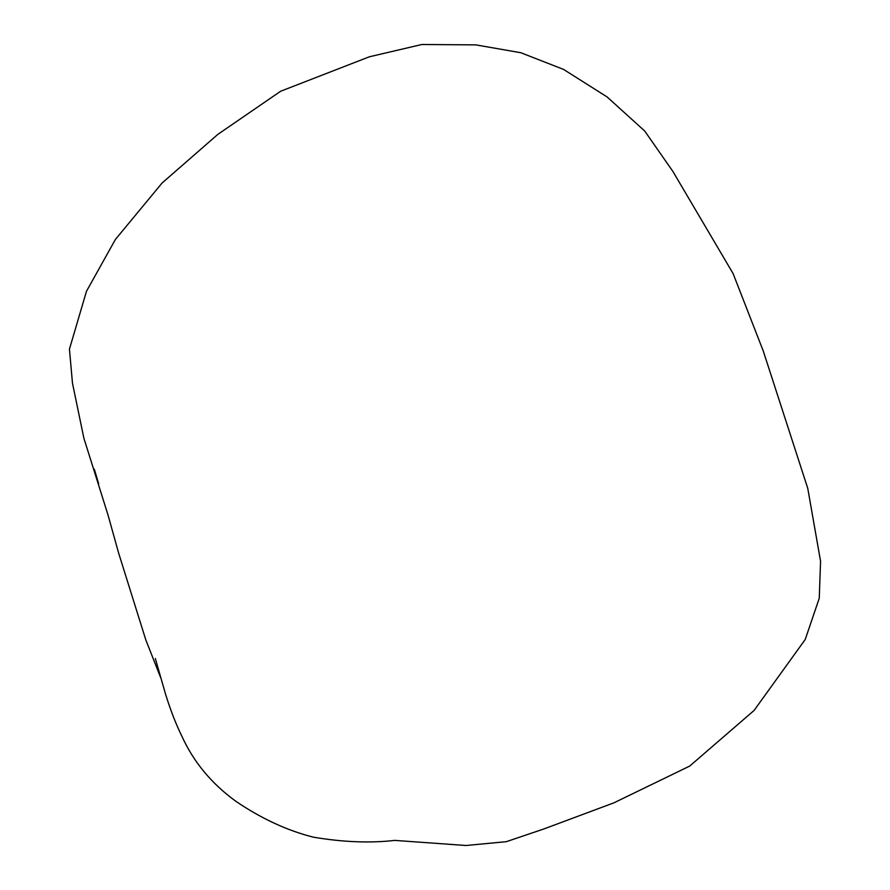 <?xml version="1.0" encoding="UTF-8"?>
<svg xmlns="http://www.w3.org/2000/svg" width="890" height="890" viewBox="0 0 890 890"><rect width="100%" height="100%" fill="white"/><g stroke="black" fill="none" stroke-linecap="round" stroke-linejoin="round"><path stroke-width="1.33" d="M108.035 515.076L83.86 438.147L72.479 383.223L69.442 349.125L86.463 291.319L115.389 239.466L162.102 183.006L217.828 134.39L280.639 91.247L369.317 56.804L421.838 44.5L475.794 44.878L520.85 52.733L563.559 69.42L607.069 96.921L644.727 131.03L672.918 171.481L733.093 273.564L763.253 350.972L807.764 488.365L820.558 561.212L819.256 598.236L805.239 639.465L754.086 710.443L689.717 766.068L613.933 802.825L543.612 829.046L506.299 841.684L466.004 845.5L394.804 840.394C370.162 843.231 343.039 842.163 313.436 837.19C287.37 830.615 261.615 818.722 236.173 801.512C211.698 783.834 193.575 762.029 181.816 736.097C175.797 723.781 170.368 709.764 165.518 694.044L155.327 658.544M160.723 677.779L145.804 639.877L118.715 553.335L107.846 514.409M98.679 483.782L94.318 469.186"/></g></svg>
